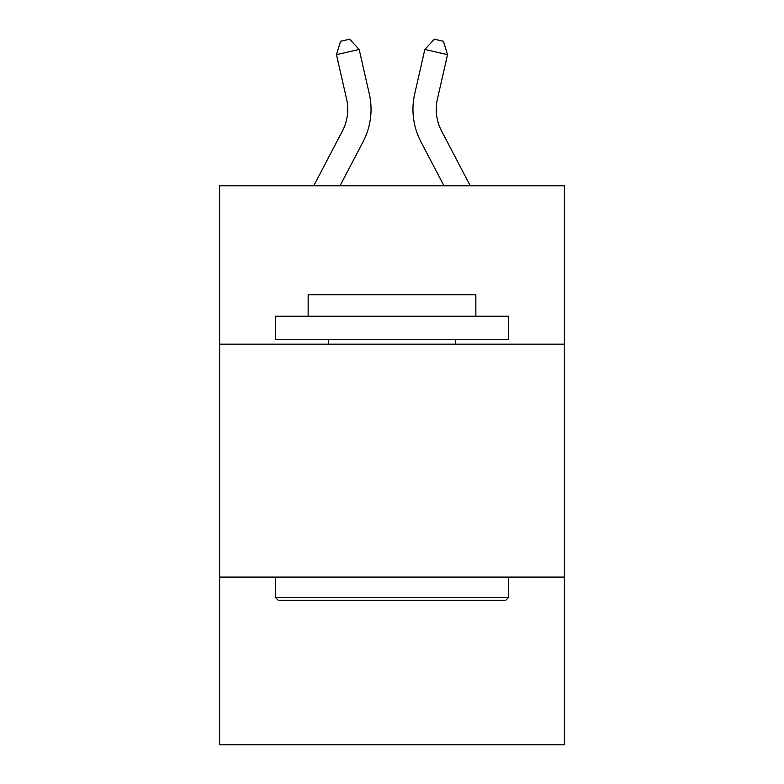 <?xml version="1.0" encoding="UTF-8"?>
<svg xmlns="http://www.w3.org/2000/svg" width="784" height="784" viewBox="0 0 784 784"><rect width="100%" height="100%" fill="white"/><g stroke="black" fill="none" stroke-linecap="round" stroke-linejoin="round"><path stroke-width="1.18" d="M564.362 344.176L564.362 185.788L219.638 185.788L219.638 344.176L564.362 344.176L564.362 744.8L219.638 744.8L219.638 344.176M564.362 577.093L219.638 577.093M313.727 185.788L342.422 131.006A46.589 46.589 -36.9 0 0 346.577 99.039L336.463 54.635L340.579 41.268L349.664 39.2L359.17 49.461L369.293 93.864A69.874 69.874 143.5 0 1 363.061 141.816L340.021 185.788L363.061 141.816M470.273 185.788L441.578 131.006A46.589 46.589 36.9 0 1 437.423 99.039L447.537 54.635L424.83 49.461L414.707 93.864A69.874 69.874 -143.5 0 0 420.939 141.816L443.979 185.788L420.939 141.816M278.33 600.387L275.537 597.594L508.463 597.594L505.67 600.387L278.33 600.387M508.463 316.226L508.463 339.511L275.537 339.511L275.537 316.226L508.463 316.226M308.151 316.226L308.151 294.794L475.849 294.794L475.849 316.226M508.463 577.093L508.463 597.594M275.537 577.093L275.537 597.594M455.357 339.511L455.357 344.176M328.643 339.511L328.643 344.176M342.422 131.006A46.589 46.589 -36.5 0 0 346.577 99.039A46.589 46.589 -36.5 0 1 342.422 131.006A46.589 46.589 -36.5 0 0 346.577 99.039A46.589 46.589 -36.5 0 1 342.422 131.006A46.589 46.589 -36.5 0 0 346.577 99.039A46.589 46.589 -36.5 0 1 342.422 131.006A46.589 46.589 -36.5 0 0 346.577 99.039A46.589 46.589 -36.5 0 1 342.422 131.006A46.589 46.589 -36.5 0 0 346.577 99.039A46.589 46.589 -36.5 0 1 342.422 131.006A46.589 46.589 -36.5 0 0 346.577 99.039A46.589 46.589 -36.5 0 1 342.422 131.006A46.589 46.589 -36.5 0 0 346.577 99.039A46.589 46.589 -36.5 0 1 342.422 131.006A46.589 46.589 -36.5 0 0 346.577 99.039M336.463 54.635L359.17 49.461L369.293 93.864M441.578 131.006A46.589 46.589 36.5 0 1 437.423 99.039A46.589 46.589 36.5 0 0 441.578 131.006A46.589 46.589 36.5 0 1 437.423 99.039A46.589 46.589 36.5 0 0 441.578 131.006A46.589 46.589 36.5 0 1 437.423 99.039A46.589 46.589 36.5 0 0 441.578 131.006A46.589 46.589 36.5 0 1 437.423 99.039A46.589 46.589 36.5 0 0 441.578 131.006A46.589 46.589 36.5 0 1 437.423 99.039A46.589 46.589 36.5 0 0 441.578 131.006A46.589 46.589 36.5 0 1 437.423 99.039A46.589 46.589 36.5 0 0 441.578 131.006A46.589 46.589 36.5 0 1 437.423 99.039A46.589 46.589 36.5 0 0 441.578 131.006A46.589 46.589 36.5 0 1 437.423 99.039M447.537 54.635L443.421 41.268L434.336 39.2L424.83 49.461L414.707 93.864"/></g></svg>

